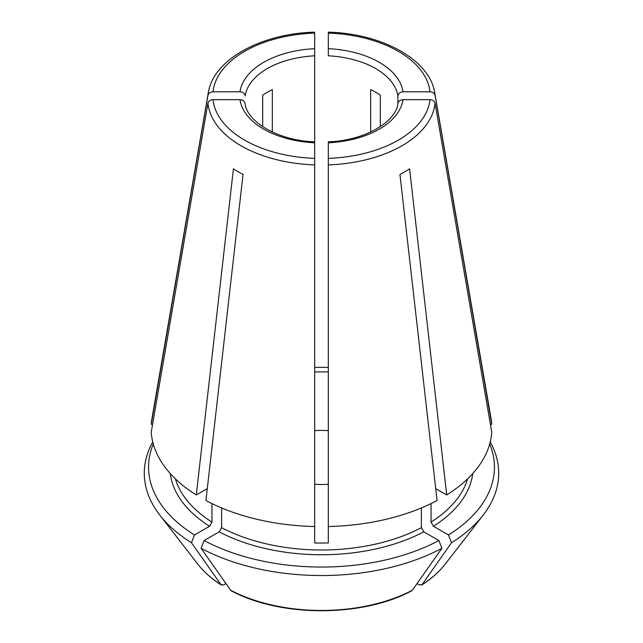 <?xml version="1.0" encoding="UTF-8"?>
<svg xmlns="http://www.w3.org/2000/svg" width="643" height="643" viewBox="0 0 643 643"><rect width="100%" height="100%" fill="white"/><g stroke="black" fill="none" stroke-linecap="round" stroke-linejoin="round"><path stroke-width="0.96" d="M153.299 443.967A172.951 99.85 0 0 0 194.483 534.968L209.554 526.263L211.965 522.092L211.965 503.606M207.93 95.389A113.779 65.69 0 0 1 208.284 92.801L151.949 418.472A170.395 98.379 0 0 0 151.242 424.308L207.93 95.389C208.557 93.195 210.245 91.997 213.002 91.796L239.992 91.796C243.062 92.086 244.766 93.476 245.128 95.968A76.678 44.271 0 0 1 314.684 55.812L314.684 33.758M380.326 126.679L380.326 95.164A76.678 44.271 180 0 0 370.681 89.594L370.681 132.032M328.316 178.248L328.316 142.786A81.79 47.22 0 0 0 403.008 99.665L429.998 99.665C432.755 99.866 434.443 101.064 435.07 103.258L491.758 432.176A170.395 98.379 0 0 1 446.708 494.965L435.713 488.624M397.872 103.571L397.872 95.968C398.234 93.476 399.938 92.086 403.008 91.796L429.998 91.796C432.755 91.997 434.443 93.195 435.07 95.389L491.758 424.308A170.395 98.379 0 0 0 491.051 418.472L434.716 92.801C429.845 59.775 382.151 33.54 328.364 32.15M397.872 95.968A76.678 44.271 0 0 0 328.316 55.812L328.316 33.758M421.39 507.946L421.39 527.654L423.801 531.833L438.88 540.53L441.894 548.294A360368.594 208059.907 60 0 1 412.356 590.266A135.48 78.221 180 0 1 230.644 590.266A366778.3 211760.572 -60 0 1 201.106 548.294A177.211 102.309 0 0 0 441.894 548.294M201.106 548.294L204.12 540.53L219.199 531.833L221.61 527.654L221.61 507.946M204.12 540.53A172.951 99.85 0 0 0 438.88 540.53M328.316 515.71L328.316 515.123M411.817 590.732L412.356 590.266M230.644 590.266L231.183 590.732M225.942 583.587L223.619 584.929L221.007 584.696A366778.3 211760.572 -60 0 1 191.469 542.732L194.483 534.968M152.769 441.958A177.211 102.309 0 0 0 159.729 514.995A177.211 102.309 0 0 0 191.469 542.732M314.684 371.967A148.244 85.583 180 0 1 328.316 371.967M207.93 103.258A113.779 65.69 0 0 0 314.684 164.897L314.684 526.545A170.395 98.379 0 0 1 205.929 500.535L243.054 174.414A117.95 68.094 180 0 1 233.417 168.844L196.292 494.965A170.395 98.379 0 0 1 151.242 432.176L207.93 103.258C208.557 101.064 210.245 99.866 213.002 99.665L239.992 99.665C243.062 99.954 244.766 101.345 245.128 103.844M314.684 164.897L314.684 141.902M467.622 478.85A148.244 85.583 180 0 1 431.035 522.092L433.446 526.263L448.517 534.968A172.951 99.85 0 0 0 489.701 443.967M448.517 534.968L451.531 542.732A360368.594 208059.907 60 0 1 421.993 584.696L419.381 584.929L417.058 583.587M451.531 542.732A177.211 102.309 0 0 0 483.271 514.995A177.211 102.309 0 0 0 490.231 441.958M328.316 367.426A172.951 99.85 0 0 0 314.684 367.426M446.708 494.965L409.583 168.844A117.95 68.094 180 0 1 399.946 174.414L437.071 500.535A170.395 98.379 0 0 1 328.316 526.545L328.316 158.379A108.715 62.765 0 0 0 429.998 99.665M445.173 564.176C439.153 571.916 431.284 578.893 421.583 585.098L421.993 584.696A135.48 78.221 180 0 0 445.173 564.176L483.271 514.995M431.035 522.092L431.035 503.606M262.674 126.679L262.674 95.164A76.678 44.271 180 0 1 272.319 89.594L272.319 132.032M314.684 516.522L314.684 542.957A148.244 85.583 180 0 0 328.316 542.957L328.316 516.522M314.684 515.71L314.684 515.123M328.316 484.227A46.859 27.054 180 0 1 314.684 484.227M314.684 430.697A46.859 27.054 180 0 1 328.316 430.697M213.002 99.665A108.715 62.765 0 0 0 314.684 158.379L314.684 179.188M314.684 141.846L314.684 55.812M328.316 144L328.316 179.188M207.287 488.624L196.292 494.965M197.827 564.176A135.48 78.221 180 0 0 221.007 584.696L221.433 585.106C211.716 578.893 203.847 571.916 197.827 564.176L159.729 514.995M490.4 424.308L491.758 424.308M151.242 424.308L152.6 424.308M397.872 103.844C398.234 101.345 399.938 99.954 403.008 99.665M328.316 209.152L328.316 200.351M211.965 522.092A148.244 85.583 180 0 1 175.378 478.85M314.684 33.09A108.715 62.765 0 0 0 213.002 91.796M314.684 48.675A81.79 47.22 0 0 0 239.992 91.796M403.008 91.796A81.79 47.22 0 0 0 328.316 48.675M429.998 91.796A108.715 62.765 0 0 0 328.316 33.09M423.801 531.833A151.652 87.552 180 0 1 219.199 531.833M209.554 526.263A151.652 87.552 180 0 1 170.25 473.545M239.992 99.665A81.79 47.22 0 0 0 314.684 142.786M472.75 473.545A151.652 87.552 180 0 1 433.446 526.263M421.39 527.654A148.244 85.583 180 0 1 221.61 527.654M435.07 95.389A113.779 65.69 0 0 0 434.716 92.801M328.316 164.897A113.779 65.69 0 0 0 435.07 103.258M411.817 590.74C362.789 617.393 280.211 617.393 231.183 590.74M208.284 92.801C213.154 59.775 260.849 33.54 314.636 32.15M245.087 103.306C246.325 120.988 277.197 140.656 314.757 141.846M397.913 103.306C396.675 120.988 365.803 140.656 328.243 141.846"/></g></svg>
